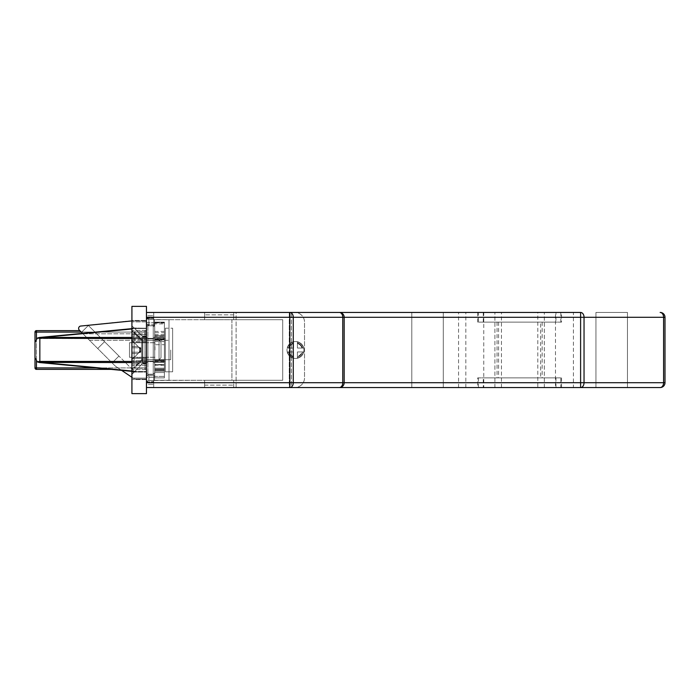 <?xml version="1.0" encoding="UTF-8"?>
<svg xmlns="http://www.w3.org/2000/svg" width="700" height="700" viewBox="0 0 700 700"><rect width="100%" height="100%" fill="white"/><g stroke="black" fill="none" stroke-linecap="round" stroke-linejoin="round"><path stroke-width="0.53" stroke-dasharray="3.5 2.62" d="M295.479 341.521A8.479 8.479 0 0 0 287 350A8.479 8.479 0 0 0 295.479 358.479A8.479 8.479 0 0 0 303.957 350A8.479 8.479 0 0 0 295.479 341.521A8.479 8.479 0 0 0 287 350A8.479 8.479 0 0 0 295.479 358.479A8.479 8.479 0 0 0 303.957 350A8.479 8.479 0 0 0 295.479 341.521M146.457 350L146.457 359.695L146.457 350M170.695 350L170.695 359.695L170.695 350M561.531 322.131L477.698 322.131L561.531 322.131L561.531 312.445L477.698 312.445L561.531 312.445M477.698 322.131L477.698 312.445M478.424 322.131L560.805 322.131L478.424 322.131L478.424 312.445L560.805 312.445L478.424 312.445M560.805 322.131L560.805 312.445M555.957 322.131L483.271 322.131L555.957 322.131L555.957 312.445L483.271 312.445L555.957 312.445M483.271 322.131L483.271 312.445M477.698 377.869L561.531 377.869L477.698 377.869L477.698 387.555L561.531 387.555L477.698 387.555M561.531 377.869L561.531 387.555M560.805 377.869L478.424 377.869L560.805 377.869L560.805 387.555L478.424 387.555L560.805 387.555M478.424 377.869L478.424 387.555M483.271 377.869L555.957 377.869L483.271 377.869L483.271 387.555L555.957 387.555L483.271 387.555M555.957 377.869L555.957 387.555M580.676 387.555L580.676 312.445L146.457 312.445L146.457 317.293L146.457 312.445L339.342 312.445L146.457 312.445L146.457 387.555L146.457 312.445L289.835 312.445A4.848 3.43 -90 0 1 293.265 317.293L342.764 317.293L342.764 382.707A4.848 3.43 -90 0 1 339.342 387.555L289.835 387.555L339.342 387.555A4.848 4.848 0 0 0 344.181 382.707L344.181 317.293L344.181 382.707L344.181 317.293L146.457 317.293L580.606 317.293L580.606 382.707L146.457 382.707L146.457 317.293L289.835 317.293L289.835 382.707L146.457 382.707L146.457 387.555L580.606 387.555L555.476 387.555L555.476 312.445M555.476 387.555L660.153 387.555A4.848 4.848 0 0 0 665 382.707L665 317.293L663.582 317.293L663.582 382.707A4.848 3.43 -90 0 1 660.153 387.555M483.752 387.555L458.552 387.555L483.752 387.555L483.752 312.445L458.552 312.445L483.752 312.445M458.552 387.555L458.552 312.445M627.445 387.555L627.445 312.445L595.945 312.445L627.445 312.445L595.945 312.445L627.445 312.445L627.445 387.555L595.945 387.555L595.945 312.445L595.945 387.555L627.445 387.555M443.293 387.555L443.293 312.445L411.793 312.445L443.293 312.445L411.793 312.445L443.293 312.445L443.293 387.555L411.793 387.555L411.793 312.445L411.793 387.555L443.293 387.555M537.793 387.555L501.445 387.555L537.793 387.555L537.793 312.445L501.445 312.445L537.793 312.445M501.445 387.555L501.445 312.445M573.405 387.555L465.824 387.555L573.405 387.555L573.405 312.445L465.824 312.445L573.405 312.445M465.824 387.555L465.824 312.445M544.329 387.555L544.329 312.445L544.329 387.555M131.924 320.924L146.457 320.924L146.457 379.076L146.457 340.305L141.619 340.305L131.924 330.619L131.924 369.381L131.924 330.619L131.924 369.381L131.924 330.619L131.924 369.381L131.924 330.619L131.924 369.381L131.924 330.619L131.924 369.381L131.924 330.619L131.924 369.381L131.924 330.619L131.924 369.381L131.924 330.619L141.619 340.305L141.619 359.695L131.924 369.381M131.924 377.309L134.295 378.91A3.876 3.876 0 0 0 135.319 379.076L146.457 379.076L135.319 379.076A3.876 3.876 0 0 1 134.295 378.91L116.349 366.809L130.209 376.154L134.619 371.735L118.947 356.064L134.619 371.735L130.209 376.154L116.349 366.809A14.543 14.543 0 0 1 114.24 365.059L79.301 330.12A2.424 2.424 0 0 1 80.474 326.078L129.5 320.924L146.457 320.924L146.457 359.695L141.619 359.695L141.619 340.305L141.619 359.695L141.619 340.305L131.924 330.619L141.619 340.305L141.619 359.695L141.619 340.305L141.619 359.695L141.619 340.305L131.924 330.619L141.619 340.305L141.619 359.695L141.619 340.305L141.619 359.695L141.619 340.305L131.924 330.619M96.058 367.929L146.457 367.929L146.457 370.842L146.457 329.158L146.457 367.929L145.005 367.929L145.005 332.071L81.252 332.071M540.645 322.131L497.061 322.131L542.168 322.131L540.645 322.131L540.645 377.869L542.168 377.869L497.061 377.869L540.645 377.869M542.168 322.131L542.168 377.869M498.584 322.131L498.584 377.869M497.061 322.131L497.061 377.869M121.625 370.361L116.349 366.809A14.543 14.543 0 0 1 114.214 365.033L82.539 333.358M116.349 366.809A14.543 14.543 0 0 1 114.24 365.059A14.543 14.543 0 0 0 116.349 366.809M82.994 333.812L146.457 333.812L82.994 333.812M89.486 340.305L146.457 340.305L141.619 340.305L141.619 359.695L141.619 340.305L146.457 340.305L146.457 359.695L141.619 359.695L146.457 359.695L141.619 359.695L146.457 359.695L141.619 359.695L146.457 359.695L146.457 340.305L146.457 359.695L146.457 340.305L141.619 340.305L146.457 340.305L146.457 359.695L146.457 340.305L146.457 359.695L146.457 340.305L141.619 340.305L146.457 340.305L146.457 359.695L146.457 340.305L146.457 359.695L146.457 340.305L89.486 340.305M118.947 356.064L112.096 362.915L118.947 356.064L104.554 341.67L97.703 348.521L104.554 341.67L88.358 325.474L81.506 332.325L88.358 325.474L104.554 341.67L97.703 348.521L104.554 341.67L118.947 356.064L112.096 362.915L118.947 356.064M294.822 387.555L233.695 387.555L233.695 380.293L233.695 387.555L294.822 387.555A9.695 9.695 0 0 0 304.517 377.869L304.517 322.131A9.695 9.695 0 0 0 294.822 312.445A9.695 9.695 0 0 1 304.517 322.131A9.695 9.695 0 0 0 294.822 312.445A9.695 9.695 0 0 1 304.517 322.131L304.517 377.869A9.695 9.695 0 0 1 294.822 387.555A9.695 9.695 0 0 0 304.517 377.869A9.695 9.695 0 0 1 294.822 387.555L146.457 387.555L146.457 317.293L289.835 317.293L289.835 312.445L146.457 312.445L236.119 312.445L236.119 387.555L291.375 387.555L291.375 312.445L289.275 312.445L339.342 312.445A4.848 4.848 0 0 1 344.181 317.293L342.764 317.293L342.764 382.707A4.848 3.43 90 0 1 339.342 387.555L146.457 387.555L289.835 387.555L289.275 387.555L289.275 312.445L289.275 387.555L236.119 387.555L236.119 312.445L289.275 312.445L146.457 312.445L146.457 323.339L148.881 325.771L146.457 323.339L146.457 312.445L146.457 325.701L146.457 317.065A2.424 2.424 0 0 0 148.881 319.489A2.424 2.424 0 0 1 146.457 317.065L148.881 319.489L146.457 317.065L146.457 325.701L153.729 325.5L146.457 325.5L146.457 318.369L153.729 318.369L153.729 325.5L153.729 318.369L146.457 318.369L146.457 315.709L153.729 315.709L153.729 318.369L153.729 315.709L146.457 315.709L146.457 312.445L153.729 312.445L153.729 325.299L153.729 319.707L154.455 319.707L154.455 325.299L153.729 325.299L153.729 319.489L148.881 319.489L148.881 325.771L148.881 319.489L153.729 319.489L148.881 319.489L153.729 319.489L153.729 325.701L146.457 325.701L153.729 325.701L153.729 319.489L168.998 319.707L168.998 380.293L168.998 319.707L231.919 319.707L231.919 380.293L282.704 380.293L233.695 380.293L233.695 387.555L204.619 387.555L204.619 380.293L148.881 380.511A2.424 2.424 0 0 0 146.457 382.935A2.424 2.424 0 0 1 148.881 380.511L146.457 382.935L148.881 380.511L148.881 374.229L146.457 376.661L146.457 387.555L146.457 382.707L146.457 387.555L289.835 387.555L289.835 382.707L146.457 382.707L344.181 382.707A4.848 4.848 0 0 1 339.342 387.555A4.848 4.848 0 0 0 344.181 382.707A4.848 4.848 0 0 1 339.342 387.555A4.848 3.43 -90 0 0 342.764 382.707L293.265 382.707A4.848 3.43 -90 0 1 289.835 387.555L289.835 317.293L342.764 317.293L293.265 317.293L293.265 382.707A4.848 3.43 90 0 1 289.835 387.555A4.848 3.43 -90 0 0 293.265 382.707L293.265 317.293A4.848 3.43 90 0 0 289.835 312.445A4.848 3.43 -90 0 1 293.265 317.293L293.265 382.707L289.835 382.707L289.835 387.555M494.9 387.555L494.9 312.445L494.9 387.555M665 382.707L584.036 382.707L584.036 317.293L580.606 317.293L580.606 312.445A4.848 3.43 -90 0 1 584.036 317.293L663.582 317.293A4.848 3.43 -90 0 0 660.153 312.445A4.848 4.848 0 0 1 665 317.293M584.036 382.707A4.848 3.43 -90 0 1 580.606 387.555L580.606 382.707L584.036 382.707M79.791 330.619L36.453 330.619A1.452 1.452 0 0 0 35 332.071L35 367.929A1.452 1.452 0 0 0 36.453 369.381L111.326 369.381M145.005 330.619A1.452 1.452 0 0 0 146.457 329.158A1.452 1.452 0 0 1 145.005 330.619L145.005 367.929L36.453 367.929L36.453 332.071L145.005 332.071L145.005 330.619M145.005 369.381A1.452 1.452 0 0 1 146.457 370.842A1.452 1.452 0 0 0 145.005 369.381L145.005 367.929L145.005 369.381M154.945 350L154.945 342.729L154.945 350M39.384 337.47L37.292 338.179L39.847 338.581L37.292 338.179L35 342.291L37.292 338.179L39.384 337.47L37.292 338.179L39.847 338.581L39.384 337.47L131.924 328.65M37.292 338.179L35 342.291L35 357.709L35 342.291L35 357.709L37.599 362.005L131.924 371.35M37.949 362.171L39.48 362.373L37.292 361.821L39.847 361.419L37.292 361.821L39.384 362.53L37.599 362.005L42.998 362.556L146.457 362.556L146.457 371.805L136.885 371.805L146.457 371.805L146.457 328.195L136.657 328.204L146.457 328.195L146.457 338.581L131.924 338.581M39.384 362.53L136.657 371.796L146.457 371.805L136.657 371.796L39.48 362.373M131.924 337.444L42.998 337.444L39.48 337.627L42.998 337.444L39.847 337.61L39.847 338.581L146.457 338.581L39.847 338.581L39.847 337.61M131.924 361.419L146.457 361.419L146.457 338.581L146.457 371.805L146.457 338.581L39.847 338.581L39.847 361.419L37.292 361.821L35 357.709L37.292 361.821M339.342 387.555A4.848 4.848 0 0 0 344.181 382.707L293.265 382.707L342.764 382.707L342.764 317.293A4.848 3.43 -90 0 0 339.342 312.445A4.848 4.848 0 0 1 344.181 317.293A4.848 4.848 0 0 0 339.342 312.445A4.848 3.43 -90 0 1 342.764 317.293L344.181 317.293L342.764 317.293A4.848 3.43 90 0 0 339.342 312.445L289.835 312.445L291.375 312.445L291.375 387.555M37.599 337.995L39.48 337.627L37.949 337.829M42.998 337.444L146.457 337.444L42.998 337.444L136.885 328.51L146.457 328.51L136.885 328.51L42.998 337.444L136.657 328.204L146.457 328.195L136.885 328.195L131.924 328.983M131.924 371.017L136.885 371.805L146.457 371.49L136.885 371.49L42.998 362.556L136.885 371.49L146.457 371.49L136.885 371.49L42.998 362.556L131.924 362.556M39.847 362.39L39.847 338.581L39.847 362.39L39.847 361.419L146.457 361.419L39.847 361.419L146.457 361.419L146.457 362.556L42.998 362.556M146.457 357.507L131.924 357.507L131.924 342.493L131.924 357.507L131.924 342.493L131.924 357.507L146.457 357.507L146.457 342.493L131.924 342.493L146.457 342.493L146.457 357.507M146.457 336.674L142.826 336.674L146.457 336.674L142.826 336.674L146.457 336.674L142.826 336.674L146.457 336.674L142.826 336.674L146.457 336.674L142.826 336.674L146.457 336.674L146.457 363.326L146.457 336.674L146.457 363.326L146.457 336.674L146.457 363.326L146.457 336.674L146.457 363.326L146.457 336.674L146.457 363.326L146.457 336.674L146.457 363.326L146.457 336.674L146.457 363.326L146.457 336.674L146.457 363.326L146.457 336.674L146.457 363.326L146.457 336.674L146.457 363.326L146.457 336.674L146.457 363.326L146.457 336.674L142.826 336.674L142.826 363.326L131.924 374.229L131.924 325.771L131.924 374.229L131.924 325.771L131.924 374.229L131.924 325.771L131.924 374.229L131.924 325.771L131.924 374.229L131.924 325.771L131.924 374.229L131.924 325.771L131.924 374.229L131.924 325.771L131.924 374.229L131.924 325.771L131.924 374.229L131.924 325.771L131.924 374.229L131.924 325.771L131.924 374.229L131.924 325.771L131.924 374.229L142.826 363.326L131.924 374.229M146.457 363.326L142.826 363.326L142.826 336.674L142.826 363.326L146.457 363.326L142.826 363.326L146.457 363.326L142.826 363.326L146.457 363.326L142.826 363.326L146.457 363.326L142.826 363.326L146.457 363.326L142.826 363.326L142.826 336.674L131.924 325.771L142.826 336.674L142.826 363.326L142.826 336.674L131.924 325.771L142.826 336.674L142.826 363.326L142.826 336.674L142.826 363.326L142.826 336.674L131.924 325.771L142.826 336.674L142.826 363.326L142.826 336.674L142.826 363.326L142.826 336.674L131.924 325.771L142.826 336.674L142.826 363.326L142.826 336.674L142.826 363.326L142.826 336.674L131.924 325.771L142.826 336.674L142.826 363.326L142.826 336.674L142.826 363.326L142.826 336.674L131.924 325.771M131.924 306.381L146.457 306.381L146.457 393.619L131.924 393.619L131.924 306.381M131.924 338.345L131.924 371.735L131.924 328.265L131.924 338.345L146.457 338.345L146.457 372.05L146.457 327.95L146.457 372.05L146.457 337.207L146.457 338.345L131.924 338.345M131.924 327.95L131.924 337.207L131.924 327.95L146.457 328.265L131.924 327.95M131.924 372.05L131.924 362.793L131.924 372.05L146.457 372.05L131.924 372.05M131.924 368.174L146.457 368.174L131.924 368.174L131.924 369.626L131.924 330.374L131.924 368.174L131.924 331.826L131.924 368.174L131.924 331.826L131.924 368.174L131.924 331.826L131.924 368.174L131.924 331.826L131.924 368.174L131.924 331.826L131.924 368.174L131.924 331.826L131.924 368.174L134.102 368.174L134.102 331.826L131.924 331.826L134.102 331.826L134.102 368.174L134.102 331.826L134.102 368.174L131.924 368.174L134.102 368.174L134.102 331.826L131.924 331.826L134.102 331.826L134.102 368.174L134.102 331.826L134.102 368.174L131.924 368.174L134.102 368.174L134.102 331.826L131.924 331.826L134.102 331.826L134.102 368.174L134.102 331.826L134.102 368.174L131.924 368.174L134.102 368.174L134.102 331.826L131.924 331.826L146.457 331.826L146.457 369.626L146.457 330.374L146.457 331.826L131.924 331.826M131.924 358.435L131.924 341.565L131.924 358.435L146.457 358.435L146.457 379.558L146.457 341.565L146.457 358.435L131.924 358.435M131.924 339.273L131.924 336.088L131.924 339.273L146.457 339.273L146.457 341.565L146.457 320.442L146.457 339.273L131.924 339.273M131.924 334.705L131.924 321.895L131.924 334.705L146.457 334.705L131.924 334.705M131.924 320.442L131.924 321.895L131.924 320.442L146.457 320.442L131.924 320.442M131.924 363.912L131.924 360.727L131.924 365.295L131.924 363.912L146.457 363.912L131.924 363.912M131.924 378.105L131.924 365.295L131.924 379.558L131.924 378.105L146.457 378.105L131.924 378.105M146.457 337.207L146.457 328.265L146.457 337.207L131.924 337.207L146.457 337.207M170.695 359.695L146.457 359.695L170.695 359.695L146.457 359.695L146.457 340.305L170.695 340.305M146.457 379.558L131.924 379.558L146.457 379.558M146.457 330.374L131.924 330.374L146.457 330.374M146.457 369.626L131.924 369.626L146.457 369.626M164.395 372.531L154.7 372.531L164.395 372.531L164.395 371.079L164.395 377.869L164.395 372.531L154.7 372.531L154.7 377.869L154.7 369.145L154.7 377.869L164.395 377.869L154.7 377.869L164.395 377.869L154.7 377.869L164.395 377.869L154.7 377.869L154.7 360.421L164.395 360.421L154.7 360.421L154.7 350L154.7 362.355L154.7 335.457L154.7 364.543L154.7 335.457L154.7 364.543L154.7 335.457L154.7 364.543L154.7 335.457L154.7 364.543L154.7 339.579L164.395 339.579L154.7 339.579L154.7 332.727L164.395 332.727L164.395 322.131L154.7 322.131L164.395 322.131L164.395 376.408L164.395 335.457L154.7 335.457L164.395 335.457L154.7 335.457L154.7 362.355L154.7 322.131L154.7 322.648L164.395 322.648M164.395 322.56L154.7 322.56L154.7 376.408L154.7 335.457L154.7 364.543L154.7 335.457L154.7 362.119L164.395 362.119L154.7 362.119L164.395 362.119L154.7 362.119L154.7 337.881L164.395 337.881L154.7 337.881L154.7 364.543L164.395 364.543L154.7 364.543L164.395 364.543L154.7 364.543L164.395 364.543L154.7 364.543L164.395 364.543L154.7 364.543L164.395 364.543L154.7 364.543L164.395 364.543L154.7 364.543L164.395 364.543L154.7 364.543L164.395 364.543L154.7 364.543L154.7 335.457L164.395 335.457L154.7 335.457L164.395 335.457L154.7 335.457L164.395 335.457L154.7 335.457L164.395 335.457L164.395 364.543L164.395 335.457L164.395 364.543L164.395 335.457L164.395 364.543L164.395 335.457L164.395 364.543L164.395 335.457L154.7 335.457L164.395 335.457L164.395 364.543L164.395 335.457L154.7 335.457L164.395 335.457L154.7 335.457L154.7 360.176L154.7 339.824L164.395 339.824L154.7 339.824L154.7 350L154.7 337.645L154.7 364.543L154.7 335.457L164.395 335.457L164.395 364.543L164.395 337.881L154.7 337.881L164.395 337.881L164.395 362.119L164.395 335.457L164.395 364.543L164.395 332.727M164.395 339.701L154.7 339.701L154.7 360.299L164.395 360.299M154.7 341.521L164.395 341.521L164.395 377.869L164.395 364.928L154.7 364.928M154.7 322.56L154.7 338.669L164.395 338.669M164.395 331.424L154.7 331.424L154.7 322.648M154.7 331.424L154.7 332.727M154.7 372.531L154.7 370.659L164.395 370.659M164.395 361.331L154.7 361.331L154.7 370.659M154.7 361.331L154.7 360.299M154.7 339.701L154.7 338.669M154.7 369.145L164.395 369.145L154.7 369.145M164.395 371.079L154.7 371.079L164.395 371.079M154.7 361.454L164.395 361.454L164.395 337.645L164.395 360.176L164.395 339.824L154.7 339.824L164.395 339.824L164.395 362.355L164.395 344.724L154.7 344.724M164.395 360.176L154.7 360.176L164.395 360.176M146.457 372.776L146.457 327.224L147.919 325.771L147.919 374.229L153.248 374.229L153.248 325.771L153.248 374.229L153.248 325.771L153.248 374.229L154.7 372.776L154.7 327.224L154.7 372.776L153.248 374.229L147.919 374.229L147.919 325.771L153.248 325.771L154.7 327.224L154.7 372.776L154.7 327.224L153.248 325.771L147.919 325.771L147.919 374.229L147.919 325.771L146.457 327.224L146.457 372.776L147.919 374.229L146.457 372.776L146.457 327.224L146.457 372.776M147.919 361.629L146.457 363.081L146.457 336.919L146.457 363.081L146.457 336.919L146.457 363.081L147.919 361.629L153.248 361.629L154.7 363.081L154.7 336.919L154.7 363.081L154.7 336.919L154.7 363.081L153.248 361.629L153.248 338.371L154.7 336.919L153.248 338.371L153.248 361.629L153.248 338.371L153.248 361.629L147.919 361.629L147.919 338.371L146.457 336.919L147.919 338.371L147.919 361.629L147.919 338.371L153.248 338.371L147.919 338.371L147.919 361.629M154.7 376.408L154.7 368.174L154.7 377.869L154.7 368.174L154.7 377.869L154.7 376.408L164.395 376.408L154.7 376.408M154.7 322.98L164.395 322.98L164.395 323.89L154.7 323.89M154.7 339.15L164.395 339.15L164.395 323.89M164.395 339.15L164.395 344.724M164.395 361.454L164.395 364.928M164.395 341.521L164.395 336.42L154.7 336.42M164.395 322.98L164.395 336.42M164.395 336.674L154.7 336.674L164.395 336.674M154.7 377.869L164.395 377.869L154.7 377.869M154.7 368.174L164.395 368.174L154.7 368.174M154.7 322.131L164.395 322.131L154.7 322.131M129.5 342.729L129.5 357.271L146.457 357.271L146.457 342.729L146.457 357.271L146.457 342.729L146.457 357.271L129.5 357.271L129.5 342.729L146.457 342.729L129.5 342.729L129.5 357.271L129.5 342.729M146.457 338.852L146.457 361.148L165.357 361.148L165.357 338.852L165.357 361.148L165.357 338.852L165.357 361.148L146.457 361.148L146.457 338.852L165.357 338.852L146.457 338.852L146.457 361.148L146.457 338.852M165.357 328.195L165.357 371.805L172.629 371.805L172.629 328.195L172.629 371.805L172.629 328.195L172.629 371.805L165.357 371.805L165.357 328.195L172.629 328.195L165.357 328.195L165.357 371.805L165.357 328.195M140.787 350L140.227 348.635L140.787 352.179L139.414 352.179L139.414 347.821L138.766 347.165L138.11 347.821L131.924 347.821L131.924 352.179L138.11 352.179L131.924 352.179L138.11 352.179L131.924 352.179L131.924 359.695L138.11 353.491L131.924 353.491L131.924 359.695L138.766 352.835L138.11 352.179L138.766 352.835L138.11 353.491L131.924 353.491L131.924 352.179L138.11 352.179L131.924 352.179L138.11 352.179L131.924 352.179L131.924 353.491L138.11 353.491L138.766 352.835L138.11 352.179L138.766 352.835L138.11 353.491L131.924 353.491L131.924 359.695L138.766 352.835L138.11 352.179L131.924 352.179L138.11 352.179L131.924 352.179L138.11 352.179L138.766 352.835L138.11 353.491L131.924 353.491L131.924 359.695L138.766 352.835L138.11 352.179L131.924 352.179L131.924 353.491L131.924 352.179L138.11 352.179L131.924 352.179L138.11 352.179L138.766 352.835L138.11 353.491L131.924 353.491L138.11 353.491L138.766 352.835L138.11 352.179L131.924 352.179L131.924 359.695L138.11 353.491L131.924 353.491L131.924 359.695L138.766 352.835L138.11 353.491L131.924 353.491L131.924 352.179L138.11 352.179L131.924 352.179L138.11 352.179L138.766 352.835L138.11 352.179L131.924 352.179L131.924 353.491L138.11 353.491L138.766 352.835L131.924 359.695L138.11 353.491L131.924 353.491L131.924 359.695L138.11 353.491L131.924 353.491L131.924 359.695L138.11 353.491L131.924 359.695L138.11 353.491L131.924 353.491L131.924 352.179L138.11 352.179L131.924 352.179L138.11 352.179L138.766 352.835L138.11 352.179L131.924 352.179L131.924 359.695L138.11 353.491L131.924 353.491L131.924 359.695L139.414 352.179L138.766 352.835L139.414 352.179L139.414 347.821L131.924 340.305L131.924 347.821L138.11 347.821L138.766 347.165L138.11 347.821L131.924 347.821L138.11 347.821L131.924 347.821L131.924 346.509L138.11 346.509L131.924 340.305L131.924 352.179L138.11 352.179L131.924 352.179L138.11 352.179L138.766 352.835L140.787 352.179L139.414 352.179L140.787 350L139.414 352.179L140.227 351.365A1.943 1.943 0 0 0 140.227 348.635L139.414 347.821L140.227 347.821L139.414 347.821L140.227 348.635L138.11 346.509L131.924 346.509L138.11 346.509L138.766 347.165L138.11 347.821L138.766 347.165L131.924 340.305L131.924 353.491L131.924 347.821L138.11 347.821L131.924 347.821L138.11 347.821L131.924 347.821L131.924 346.509L138.11 346.509L131.924 340.305L131.924 352.179L131.924 347.821L138.11 347.821L138.766 347.165L138.11 347.821L131.924 347.821L138.11 347.821L131.924 347.821L131.924 346.509L138.11 346.509L131.924 346.509L131.924 352.179L131.924 347.821L138.11 347.821L138.766 347.165L138.11 346.509L138.766 347.165L138.11 347.821L131.924 347.821L138.11 347.821L131.924 347.821L131.924 346.509L138.11 346.509L131.924 340.305L131.924 352.179L131.924 347.821L138.11 347.821L138.766 347.165L131.924 340.305L131.924 346.509L138.11 346.509L131.924 346.509L131.924 347.821L138.11 347.821L131.924 347.821L131.924 346.509L138.11 346.509L138.766 347.165L138.11 347.821L131.924 347.821L131.924 359.695L131.924 347.821L138.11 347.821L138.766 347.165L131.924 340.305L131.924 346.509L131.924 340.305L131.924 346.509L138.11 346.509L131.924 340.305L131.924 346.509L138.11 346.509L138.766 347.165L138.11 347.821L131.924 347.821L138.11 347.821L131.924 347.821L131.924 340.305L131.924 346.509L138.11 346.509L131.924 340.305L131.924 352.179L131.924 347.821L138.11 347.821L138.766 347.165L131.924 340.305L131.924 346.509L138.11 346.509L139.414 347.821L140.787 347.821L140.787 350L139.414 347.821L140.787 350L140.787 352.179L139.414 352.179L140.227 351.365A1.943 1.943 0 0 0 140.227 348.635L138.766 347.165L140.227 347.821L139.414 347.821L140.227 348.635L138.766 347.165L140.787 347.821L139.414 347.821L140.227 348.635L138.766 347.165L140.787 347.821L140.227 351.365L140.787 350L140.227 348.635L140.787 352.179L139.414 352.179L139.414 347.821L140.227 348.635L138.766 347.165L140.227 347.821L139.414 347.821L140.227 348.635L131.924 340.305L139.414 347.821L140.787 347.821L139.414 347.821L140.227 348.635L139.414 347.821L139.414 352.179L140.787 352.179L139.414 352.179L140.227 351.365A1.943 1.943 0 0 0 140.227 348.635L140.787 350L140.227 351.365A1.943 1.943 0 0 0 140.227 348.635L139.414 347.821L139.414 352.179L140.787 350L139.414 347.821L139.414 352.179L138.766 352.835L140.787 352.179L140.787 350L139.414 352.179L140.227 351.365A1.943 1.943 0 0 0 140.227 348.635L139.414 347.821L139.414 352.179L140.227 351.365A1.943 1.943 0 0 0 140.227 348.635L140.787 350L139.414 347.821L139.414 352.179L140.787 350L140.787 352.179L140.787 350L138.766 352.835L140.227 352.179L139.414 352.179L140.227 351.365A1.943 1.943 0 0 0 140.227 348.635L139.414 347.821L139.414 352.179L140.227 351.365A1.943 1.943 0 0 0 140.227 348.635L139.414 347.821L139.414 352.179L140.787 350L140.227 348.635L140.787 350L138.766 352.835L140.787 352.179L140.787 350L139.414 347.821L139.414 352.179L140.227 351.365A1.943 1.943 0 0 0 140.227 348.635L139.414 347.821L139.414 352.179L140.227 351.365A1.943 1.943 0 0 0 140.227 348.635L139.414 347.821L140.787 347.821L140.787 350L140.227 351.365L140.787 347.821L139.414 347.821L139.414 352.179L140.227 351.365L138.766 352.835L140.227 352.179L139.414 352.179L140.227 351.365A1.943 1.943 0 0 0 140.227 348.635L140.787 350L140.787 347.821L140.227 347.821L140.787 347.821L140.787 350L140.787 347.821L140.227 347.821L140.227 348.635L139.414 347.821L139.414 352.179L140.227 351.365A1.943 1.943 0 0 0 140.227 348.635L139.414 347.821L140.227 348.635A1.943 1.943 0 0 1 140.227 351.365L140.787 350M161 357.752L161 342.248L159.058 340.305L142.581 340.305L134.102 331.826L134.102 368.174L142.581 359.695L142.581 340.305L142.581 359.695L142.581 340.305L134.102 331.826L142.581 340.305L142.581 359.695L134.102 368.174L142.581 359.695L142.581 340.305L142.581 359.695L142.581 340.305L134.102 331.826L142.581 340.305L142.581 359.695L134.102 368.174L142.581 359.695L142.581 340.305L142.581 359.695L142.581 340.305L134.102 331.826L142.581 340.305L142.581 359.695L134.102 368.174L142.581 359.695L142.581 340.305L142.581 359.695L159.058 359.695L159.058 340.305L159.058 359.695L159.058 340.305L142.581 340.305L159.058 340.305L159.058 359.695L142.581 359.695L159.058 359.695L159.058 340.305L159.058 359.695L159.058 340.305L142.581 340.305L159.058 340.305L159.058 359.695L142.581 359.695L159.058 359.695L159.058 340.305L159.058 359.695L159.058 340.305L142.581 340.305L159.058 340.305L159.058 359.695L142.581 359.695L159.058 359.695L159.058 340.305L159.058 359.695L161 357.752L161 342.248L161 357.752L159.058 359.695L161 357.752L161 342.248L159.058 340.305L161 342.248L161 357.752L161 342.248L161 357.752L159.058 359.695L161 357.752L161 342.248L159.058 340.305L161 342.248L161 357.752L161 342.248L161 357.752L159.058 359.695L161 357.752L161 342.248L159.058 340.305L161 342.248L161 357.752L161 342.248M140.787 347.821L140.227 347.821L140.227 348.635A1.943 1.943 0 0 1 140.227 351.365L138.766 352.835L140.787 352.179M138.11 347.821L131.924 347.821L138.11 347.821M303.485 348.058L297.421 348.058L297.421 341.994A8.242 8.242 0 0 1 303.485 348.058A8.242 8.242 0 0 0 297.421 341.994L297.421 343.499L297.421 341.994A8.242 8.242 0 0 1 303.485 348.058A8.242 8.242 0 0 0 297.421 341.994L297.421 342.991A7.271 7.271 0 0 1 302.488 348.058L297.421 348.058L302.488 348.058A7.271 7.271 0 0 0 297.421 342.991A7.271 7.271 0 0 1 302.488 348.058A7.271 7.271 0 0 0 297.421 342.991L297.421 348.058L297.421 342.991L297.421 348.058L303.485 348.058M301.98 351.942L303.485 351.942A8.242 8.242 0 0 1 297.421 358.006A8.242 8.242 0 0 0 303.485 351.942L297.421 351.942L297.421 357.009L297.421 351.942L302.488 351.942A7.271 7.271 0 0 1 297.421 357.009A7.271 7.271 0 0 0 302.488 351.942A7.271 7.271 0 0 1 297.421 357.009A7.271 7.271 0 0 0 302.488 351.942L297.421 351.942L297.421 358.006A8.242 8.242 0 0 0 303.485 351.942L297.421 351.942L297.421 357.009L297.421 351.942L303.485 351.942A8.242 8.242 0 0 1 297.421 358.006L297.421 351.942L301.98 351.942A6.781 6.781 0 0 1 297.421 356.501A6.781 6.781 0 0 0 301.98 351.942M293.545 351.942L287.473 351.942A8.242 8.242 0 0 0 293.545 358.006L293.545 351.942L288.977 351.942A6.781 6.781 0 0 0 293.545 356.501L293.545 358.006A8.242 8.242 0 0 1 287.473 351.942L293.545 351.942L293.545 357.009A7.271 7.271 0 0 1 288.479 351.942L293.545 351.942L288.479 351.942A7.271 7.271 0 0 0 293.545 357.009A7.271 7.271 0 0 1 288.479 351.942A7.271 7.271 0 0 0 293.545 357.009L293.545 358.006A8.242 8.242 0 0 1 287.473 351.942A8.242 8.242 0 0 0 293.545 358.006L293.545 356.501A6.781 6.781 0 0 1 288.977 351.942L293.545 351.942L293.545 357.009L293.545 351.942L288.479 351.942L293.545 351.942M287.473 348.058A8.242 8.242 0 0 1 293.545 341.994A8.242 8.242 0 0 0 287.473 348.058L288.977 348.058A6.781 6.781 0 0 1 293.545 343.499L293.545 348.058L287.473 348.058A8.242 8.242 0 0 1 293.545 341.994L293.545 343.499A6.781 6.781 0 0 0 288.977 348.058L293.545 348.058L293.545 341.994A8.242 8.242 0 0 0 287.473 348.058L293.545 348.058L293.545 342.991L293.545 348.058L288.479 348.058A7.271 7.271 0 0 1 293.545 342.991A7.271 7.271 0 0 0 288.479 348.058A7.271 7.271 0 0 1 293.545 342.991A7.271 7.271 0 0 0 288.479 348.058L287.473 348.058M146.457 387.555L236.119 387.555L146.457 387.555L146.457 376.661L148.881 374.229L148.881 380.511L153.729 380.511L148.881 380.511L153.729 380.511L153.729 374.701L153.729 380.511L153.729 375.76L146.457 375.76L146.457 374.299L146.457 375.76L153.729 375.76L153.729 377.44L146.457 377.44L146.457 381.631L146.457 377.44L153.729 377.44L153.729 382.043L146.457 382.043L146.457 384.291L146.457 382.043L153.729 382.043L153.729 387.389L146.457 387.389L153.729 387.389L153.729 374.299L153.729 387.555L146.457 387.555L204.619 387.555L204.619 385.131L204.619 387.555L153.729 387.555L153.729 380.293L204.619 380.293L204.619 385.131L204.619 380.293L233.695 380.293L204.619 380.293L204.619 387.555L233.695 387.555L233.695 380.293L282.704 380.293L282.704 319.707L282.704 380.293L282.704 319.707L231.919 319.707L282.704 319.707L282.704 380.293L168.998 380.293L231.919 380.293L231.919 319.707L168.998 319.707L168.998 380.293L154.455 380.293L154.455 374.229L148.881 374.229L154.455 374.229L153.729 374.701L153.729 380.293L154.455 380.293L154.455 374.229L153.729 374.701L153.729 380.293L154.455 380.293L154.455 374.701L154.455 380.293L168.998 380.293L168.998 319.707L154.455 319.707L154.455 325.771L154.455 319.707L154.455 325.771L153.729 325.299L153.729 312.445L146.457 312.445M204.619 312.445L153.729 312.445L153.729 315.709L153.729 312.445L233.695 312.445L233.695 319.707L233.695 312.445L233.695 319.707L233.695 312.445L204.619 312.445L204.619 319.707L204.619 312.445M204.619 319.707L153.729 319.707L233.695 319.707L204.619 319.707L204.619 314.869L204.619 319.707M146.457 377.44L146.457 374.299L153.729 374.5L146.457 374.5L146.457 377.44M146.457 382.043L153.729 381.631L146.457 382.043M146.457 387.389L146.457 384.291L153.729 384.291L146.457 384.291L146.457 387.389M146.457 376.661L146.457 382.935L146.457 376.661M146.457 375.76L146.457 382.935L146.457 375.76M154.455 325.771L148.881 325.771L154.455 325.771M282.704 319.707L233.695 319.707L282.704 319.707M294.822 312.445L233.695 312.445L294.822 312.445M153.729 374.299L146.457 374.299L153.729 374.299M288.479 348.058L293.545 348.058L293.545 342.991L293.545 348.058L288.479 348.058M36.453 338.826L36.453 361.174M35 332.071L36.453 332.071L36.453 330.619M35 367.929L36.453 367.929L36.453 369.381M145.005 332.071L146.457 332.071L145.005 332.071M339.342 312.445A4.848 4.848 0 0 1 344.181 317.293A4.848 4.848 0 0 0 339.342 312.445M136.885 328.51L146.457 328.51L136.885 328.51M146.457 317.293L289.835 317.293L289.835 382.707L146.457 382.707M289.835 317.293L293.265 317.293L289.835 317.293M293.265 382.707L289.835 382.707L293.265 382.707M146.457 360.727L131.924 360.727L146.457 360.727M146.457 341.565L131.924 341.565L146.457 341.565M146.457 336.088L131.924 336.088L146.457 336.088M146.457 321.895L131.924 321.895L146.457 321.895M146.457 365.295L131.924 365.295L146.457 365.295M146.457 361.655L131.924 361.655L146.457 361.655M146.457 328.265L131.924 328.265L146.457 328.265M146.457 362.793L131.924 362.793L146.457 362.793M146.457 371.735L131.924 371.735L146.457 371.735M154.7 365.269L164.395 365.269M164.395 334.731L154.7 334.731M164.395 370.598L154.7 370.598L164.395 370.598M164.395 369.626L154.7 369.626L164.395 369.626M140.227 351.365L140.227 352.179L140.227 351.365M140.227 347.821L140.227 348.635L140.227 347.821M301.98 348.058A6.781 6.781 0 0 0 297.421 343.499A6.781 6.781 0 0 1 301.98 348.058M204.619 385.131L233.695 385.131L204.619 385.131M233.695 314.869L204.619 314.869L233.695 314.869M146.457 324.24L153.729 324.24L146.457 324.24M146.457 322.56L153.729 322.56L146.457 322.56M146.457 317.957L153.729 317.957L146.457 317.957M146.457 312.611L153.729 312.611L146.457 312.611M154.945 342.729L146.457 342.729L154.945 342.729M154.945 357.271L146.457 357.271L154.945 357.271M164.395 362.355L154.7 362.355L164.395 362.355M164.395 337.645L154.7 337.645L164.395 337.645"/><path stroke-width="1.05" d="M146.457 312.445L580.676 312.445M146.457 382.707L289.835 382.707L289.835 312.445A4.848 3.43 90 0 1 293.265 317.293L293.265 382.707L342.764 382.707L342.764 317.293A4.848 3.43 90 0 0 339.342 312.445A4.848 4.848 0 0 1 344.181 317.293L344.181 382.707L580.606 382.707L580.606 312.445A4.848 3.43 90 0 1 584.036 317.293L584.036 382.707L663.582 382.707A4.848 3.43 90 0 1 660.153 387.555L146.457 387.555M131.924 377.309L121.625 370.361M82.539 333.358L79.301 330.12A2.424 2.424 0 0 1 80.474 326.078L131.924 320.924M665 382.707L663.582 382.707L663.582 317.293A4.848 3.43 90 0 0 660.153 312.445A4.848 4.848 0 0 1 665 317.293L665 382.707A4.848 4.848 0 0 1 660.153 387.555M584.036 382.707A4.848 3.43 90 0 1 580.606 387.555L580.606 382.707L584.036 382.707M111.326 369.381L36.453 369.381A1.452 1.452 0 0 1 35 367.929L35 332.071A1.452 1.452 0 0 1 36.453 330.619L79.791 330.619M131.924 338.581L37.292 338.179L35 342.291L35 357.709L37.292 361.821L39.847 361.419L39.384 362.53L37.292 361.821M37.292 338.179L39.384 337.47L131.924 337.444M37.712 337.942L39.48 337.627L37.949 337.829M39.48 362.373L37.721 362.066M39.384 337.47L131.924 328.65M131.924 371.35L39.384 362.53M131.924 362.556L39.847 362.39M339.342 387.555A4.848 4.848 0 0 0 344.181 382.707L342.764 382.707A4.848 3.43 90 0 1 339.342 387.555L289.835 387.555A4.848 3.43 90 0 0 293.265 382.707L289.835 382.707L289.835 387.555M146.457 393.619L146.457 306.381L131.924 306.381L131.924 393.619L146.457 393.619M294.822 387.555L291.375 387.555M665 317.293L146.457 317.293M36.453 361.174L36.453 367.929L96.058 367.929M81.252 332.071L36.453 332.071L36.453 338.826M36.453 330.619L36.453 332.071L35 332.071M36.453 369.381L36.453 367.929L35 367.929M131.924 361.419L39.847 361.419L39.847 337.61M131.924 328.983L42.998 337.444M42.998 362.556L131.924 371.017"/></g></svg>
